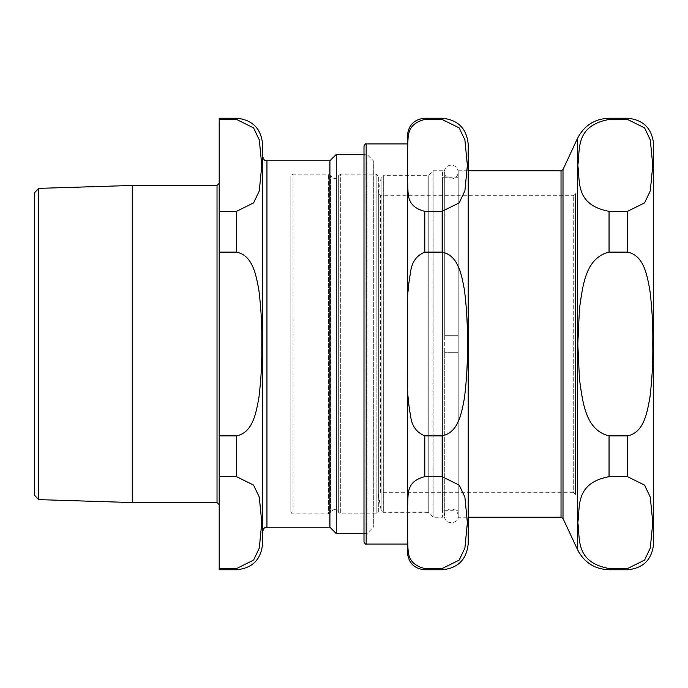 <?xml version="1.0" encoding="UTF-8"?>
<svg xmlns="http://www.w3.org/2000/svg" width="688" height="688" viewBox="0 0 688 688"><rect width="100%" height="100%" fill="white"/><g stroke="black" fill="none" stroke-linecap="round" stroke-linejoin="round"><path stroke-width="0.52" stroke-dasharray="3.44 2.58" d="M575.443 494.448L575.443 193.552L575.443 494.448L573.276 492.273L573.276 195.727L573.276 492.273L380.49 492.273L380.49 195.727L380.49 492.273L378.323 494.448L378.323 193.552L378.323 494.448L381.161 510.565L381.161 177.435L378.323 193.552L380.49 195.727L573.276 195.727L575.443 193.552M627.551 569.776L627.551 568.546L644.57 560.109L650.289 548.078L652.774 522.613L650.289 497.14L644.57 485.117L627.551 476.672L609.043 476.672C574.704 483.105 580.268 507.331 577.817 522.613C580.268 537.887 574.704 562.122 609.043 568.546L609.043 569.776M609.043 252.126C584.791 257.94 582.659 287.558 579.459 308.663L577.817 344L579.459 379.337C582.659 400.442 584.791 430.06 609.043 435.874L627.551 435.874C644.346 432.503 647.184 411.596 649.868 397.896C652.121 379.518 653.093 361.553 652.774 344C653.093 326.447 652.121 308.482 649.868 290.104C647.184 276.404 644.346 255.497 627.551 252.126L609.043 252.126L609.043 211.328L627.551 211.328L644.57 202.883L650.289 190.86L652.774 165.387L650.289 139.922L644.57 127.891L627.551 119.454L609.043 119.454C574.704 125.878 580.268 150.113 577.817 165.387C580.268 180.669 574.704 204.895 609.043 211.328M442.582 170.762L433.139 170.762L428.254 175.646L383.302 175.646L383.302 512.354L428.254 512.354L428.254 175.646L428.254 512.354L433.139 517.238L433.139 170.762L433.139 517.238L442.582 517.238L442.582 170.762L442.582 517.238M442.582 510.728L442.582 177.272L442.582 510.728L458.217 510.728L458.217 177.272L458.217 510.728M458.217 177.272L442.582 177.272M458.217 517.238L458.217 170.762L458.217 517.238L468.201 517.238M468.201 543.726L468.201 170.762L458.217 170.762M378.323 511.709L378.323 176.291L378.323 511.709L376.155 513.876L376.155 174.124L340.715 174.124L340.715 513.876L340.715 174.124L338.668 175.569L338.668 512.431L338.668 175.569C337.335 177.057 335.959 181.675 330.481 175.569L330.481 512.431L330.481 175.569L328.434 174.124L293.002 174.124L293.002 513.876L293.002 174.124L290.835 176.291L290.835 511.709L290.835 176.291M363.995 541.886L363.995 154.447L367.005 154.447L367.005 533.553L367.005 154.447L373.326 160.768L373.326 527.232L373.326 160.768M442.152 435.874C458.948 432.503 461.786 411.596 464.469 397.896C466.722 379.518 467.685 361.553 467.376 344C467.685 326.447 466.722 308.482 464.469 290.104C461.786 276.404 458.948 255.497 442.152 252.126L424.78 252.126C416.507 255.523 411.785 262.137 410.616 271.966C408.036 285.804 406.969 299.813 407.416 313.995L407.416 374.005C406.969 388.187 408.036 402.196 410.616 416.034C411.785 425.863 416.507 432.477 424.78 435.874L442.152 435.874L442.152 476.672L424.78 476.672C403.753 481.944 409.119 497.476 407.416 507.606L407.416 537.612C409.119 547.743 403.753 563.283 424.78 568.546L442.152 568.546L459.163 560.109L464.89 548.078L467.376 522.613L464.89 497.14L459.163 485.117L442.152 476.672M424.78 118.224L424.78 119.454C403.753 124.717 409.119 140.257 407.416 150.388L407.416 180.394C409.119 190.524 403.753 206.056 424.78 211.328L442.152 211.328L459.163 202.883L464.89 190.86L467.376 165.387L464.89 139.922L459.163 127.891L442.152 119.454L442.152 118.224M407.416 544.053L407.416 135.588M407.416 552.412L407.416 537.612M407.416 313.995L407.416 180.394M407.416 507.606L407.416 374.005L407.416 507.606M451.268 352.686C442.307 352.686 442.307 352.686 451.268 352.686C442.307 352.686 442.307 352.686 451.268 352.686C460.229 352.686 460.229 352.686 451.268 352.686C460.229 352.686 460.229 352.686 451.268 352.686M451.268 335.314C460.229 335.314 460.229 335.314 451.268 335.314C460.229 335.314 460.229 335.314 451.268 335.314C442.307 335.314 442.307 335.314 451.268 335.314C442.307 335.314 442.307 335.314 451.268 335.314M34.4 495.154L34.4 192.846M38.743 188.366L38.743 499.634M132.268 502.541L132.268 185.459M262.61 531.575L262.61 156.425M262.61 543.726L262.61 144.274M329.913 527.232L329.913 160.768M236.56 211.328L253.58 202.883L259.299 190.86L261.784 165.387L259.299 139.922L253.58 127.891L236.56 119.454L219.188 119.454L219.188 211.328L236.56 211.328L236.56 252.126L219.188 252.126L219.188 435.874L236.56 435.874C253.356 432.503 256.194 411.596 258.877 397.896C261.13 379.518 262.102 361.553 261.784 344C262.102 326.447 261.13 308.482 258.877 290.104C256.194 276.404 253.356 255.497 236.56 252.126M236.56 568.546L253.58 560.109L259.299 548.078L261.784 522.613L259.299 497.14L253.58 485.117L236.56 476.672L219.188 476.672L219.188 568.546L236.56 568.546L236.56 569.776M219.188 476.672L219.188 435.874M219.188 569.776L219.188 568.546M219.188 119.454L219.188 118.224M219.188 252.126L219.188 211.328M219.188 504.717L219.188 183.283L219.188 504.717M336.234 533.553L336.234 154.447M627.551 252.126L627.551 211.328M627.551 119.454L627.551 118.224M627.551 476.672L627.551 435.874M609.043 119.454L609.043 118.224M609.043 476.672L609.043 435.874M577.567 549.721L577.567 138.279M381.161 177.435L381.161 510.565L383.302 512.354L383.302 175.646L381.161 177.435M561.038 517.238L561.038 170.762M563.008 518.494L563.008 169.506M378.323 176.291L376.155 174.124L376.155 513.876L340.715 513.876L338.668 512.431C337.335 510.943 335.959 506.325 330.481 512.431L328.434 513.876L328.434 174.124L328.434 513.876L293.002 513.876C292.538 514.34 291.807 513.618 290.835 511.709M424.78 569.776L424.78 568.546M442.152 569.776L442.152 568.546M424.78 252.126L424.78 211.328M442.152 252.126L442.152 211.328M424.78 476.672L424.78 435.874M366.162 544.053L366.162 143.947M266.953 160.768L266.953 527.232M236.56 476.672L236.56 435.874M236.56 119.454L236.56 118.224M217.021 502.541L217.021 185.459M458.217 335.314L458.217 172.06C457.511 167.029 454.622 164.785 449.556 165.326C446.28 166.376 444.534 168.62 444.319 172.06L444.319 515.94C444.998 526.26 459.722 523.37 458.217 515.94L458.217 172.06C457.804 176.283 455.49 178.596 451.268 179.009C447.045 178.596 444.732 176.283 444.319 172.06L444.319 335.314M444.319 352.686L444.319 515.94C444.732 511.717 447.045 509.404 451.268 508.991C455.49 509.404 457.804 511.717 458.217 515.94L458.217 352.686M363.995 533.553L367.005 533.553L373.326 527.232"/><path stroke-width="1.03" d="M609.043 119.454L627.551 119.454L644.57 127.891L650.289 139.922L652.774 165.387L650.289 190.86L644.57 202.883L627.551 211.328L609.043 211.328C574.704 204.895 580.268 180.669 577.817 165.387C580.268 150.113 574.704 125.878 609.043 119.454L609.043 118.224C594.673 118.809 584.181 125.5 577.567 138.279L577.567 549.721C584.181 562.5 594.673 569.191 609.043 569.776L609.043 568.546L627.551 568.546L609.043 568.546C574.704 562.122 580.268 537.887 577.817 522.613C580.268 507.331 574.704 483.105 609.043 476.672L627.551 476.672L644.57 485.117L650.289 497.14L652.774 522.613L650.289 548.078L644.57 560.109L627.551 568.546L627.551 569.776C643.375 568.236 652.052 559.55 653.6 543.726L653.6 144.274L653.6 543.726M609.043 435.874C584.791 430.06 582.659 400.442 579.459 379.337L577.817 344L579.459 308.663C582.659 287.558 584.791 257.94 609.043 252.126L627.551 252.126C644.346 255.497 647.184 276.404 649.868 290.104C652.121 308.482 653.093 326.447 652.774 344C653.093 361.553 652.121 379.518 649.868 397.896C647.184 411.596 644.346 432.503 627.551 435.874L609.043 435.874L609.043 476.672M468.201 517.238L561.038 517.238L561.038 170.762L468.201 170.762L468.201 144.274L468.201 543.726C466.653 559.55 457.976 568.236 442.152 569.776L442.152 568.546L424.78 568.546C403.753 563.283 409.119 547.743 407.416 537.612L407.416 507.606C409.119 497.476 403.753 481.944 424.78 476.672L442.152 476.672L459.163 485.117L464.89 497.14L467.376 522.613L464.89 548.078L459.163 560.109L442.152 568.546M577.567 138.279L563.008 169.506L563.008 518.494L577.567 549.721M336.234 154.447L329.913 160.768L329.913 527.232L336.234 533.553L336.234 154.447L363.995 154.447L363.995 146.114L363.995 541.886C364.975 543.795 365.698 544.518 366.162 544.053L407.416 544.053L407.416 313.995C406.969 299.813 408.036 285.804 410.616 271.966C411.785 262.137 416.507 255.523 424.78 252.126L442.152 252.126C458.948 255.497 461.786 276.404 464.469 290.104C466.722 308.482 467.685 326.447 467.376 344C467.685 361.553 466.722 379.518 464.469 397.896C461.786 411.596 458.948 432.503 442.152 435.874L424.78 435.874C416.507 432.477 411.785 425.863 410.616 416.034C408.036 402.196 406.969 388.187 407.416 374.005L407.416 150.388C409.119 140.257 403.753 124.717 424.78 119.454L442.152 119.454L424.78 119.454L424.78 118.224L442.152 118.224L442.152 119.454L459.163 127.891L464.89 139.922L467.376 165.387L464.89 190.86L459.163 202.883L442.152 211.328L424.78 211.328C403.753 206.056 409.119 190.524 407.416 180.394L407.416 135.588C408.44 125.035 414.236 119.248 424.78 118.224M407.416 537.612L407.416 552.412C408.44 562.965 414.236 568.752 424.78 569.776L442.152 569.776M407.416 180.394L407.416 313.995M407.416 143.947L366.162 143.947L366.162 544.053M38.743 188.366L34.4 192.846L34.4 495.154L38.743 499.634L38.743 188.366L132.268 185.459L132.268 502.541L217.021 502.541L219.188 504.717M262.61 156.425L262.61 531.575C264.674 525.632 265.671 528.066 266.953 527.232L266.953 160.768C265.706 159.943 264.717 162.394 262.61 156.425M219.188 119.454L236.56 119.454L253.58 127.891L259.299 139.922L261.784 165.387L259.299 190.86L253.58 202.883L236.56 211.328L219.188 211.328L219.188 118.224L236.56 118.224C252.384 119.764 261.07 128.45 262.61 144.274L262.61 543.726C261.07 559.55 252.384 568.236 236.56 569.776L236.56 568.546L219.188 568.546L219.188 476.672L236.56 476.672L253.58 485.117L259.299 497.14L261.784 522.613L259.299 548.078L253.58 560.109L236.56 568.546M329.913 160.768L266.953 160.768M236.56 252.126C253.356 255.497 256.194 276.404 258.877 290.104C261.13 308.482 262.102 326.447 261.784 344C262.102 361.553 261.13 379.518 258.877 397.896C256.194 411.596 253.356 432.503 236.56 435.874L219.188 435.874L219.188 252.126L236.56 252.126L236.56 211.328M219.188 211.328L219.188 252.126M219.188 435.874L219.188 476.672M219.188 568.546L219.188 569.776L236.56 569.776M217.021 502.541L217.021 185.459L132.268 185.459M609.043 118.224L627.551 118.224L627.551 119.454M627.551 211.328L627.551 252.126M627.551 435.874L627.551 476.672M609.043 211.328L609.043 252.126M424.78 568.546L424.78 569.776M442.152 211.328L442.152 252.126M424.78 211.328L424.78 252.126M442.152 435.874L442.152 476.672M424.78 435.874L424.78 476.672M236.56 435.874L236.56 476.672M236.56 118.224L236.56 119.454M627.551 118.224C643.375 119.764 652.052 128.45 653.6 144.274M561.038 170.762L563.008 169.506M561.038 517.238L563.008 518.494M609.043 569.776L627.551 569.776M442.152 118.224C457.976 119.764 466.653 128.45 468.201 144.274M366.162 143.947C365.698 143.482 364.975 144.205 363.995 146.114M38.743 499.634L132.268 502.541M266.953 527.232L329.913 527.232M336.234 533.553L363.995 533.553M217.021 185.459L219.188 183.283"/></g></svg>
